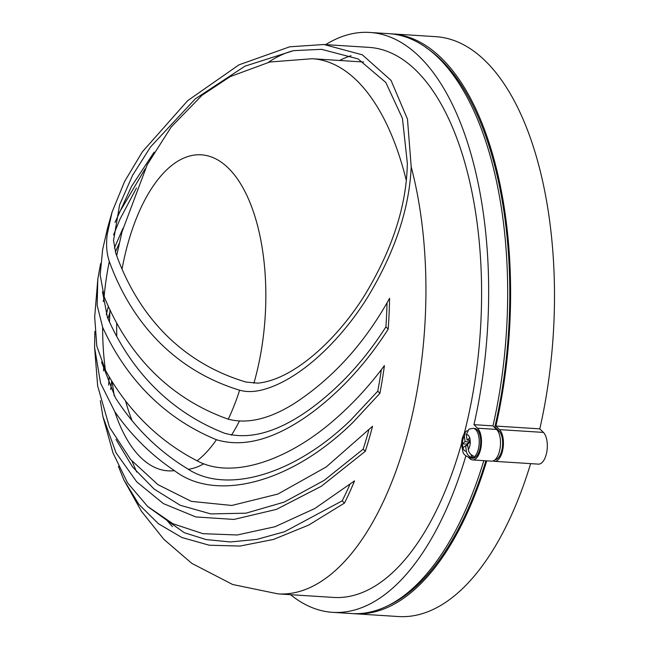 <?xml version="1.0" encoding="UTF-8"?>
<svg xmlns="http://www.w3.org/2000/svg" width="649" height="649" viewBox="0 0 649 649"><rect width="100%" height="100%" fill="white"/><g stroke="black" fill="none" stroke-linecap="round" stroke-linejoin="round"><path stroke-width="0.97" d="M474.597 428.445A14.943 7.017 93.7 0 1 480.698 440.841A14.943 7.017 93.7 0 1 475.482 457.277A14.943 7.017 93.7 0 1 472.691 458.267L471.231 458.17A14.943 7.017 -86.3 0 0 474.013 457.18A14.943 7.017 -86.3 0 0 479.23 440.752A14.943 7.017 -86.3 0 0 473.137 428.348L474.597 428.445M473.137 428.348L468.984 429.127L466.331 434.643L467.053 440.103L469.86 437.897L470.257 442.018A8.299 3.894 93.7 0 1 468.302 449.579C468.862 452.686 470.59 454.811 473.494 455.963A14.732 6.912 -86.3 0 1 472.529 456.888A14.732 6.912 -86.3 0 1 471.523 457.521C468.627 456.361 466.891 454.235 466.331 451.128A8.299 3.894 93.7 0 1 462.932 447.778L465.609 445.676L466.331 451.128M407.321 163.013L402.445 118.41L385.839 82.504L358.061 58.905L321.498 49.332L293.575 50.638L244.949 66.174L195.308 98.859L150.544 146.925L132.591 175.295L119.611 204.857L113.534 240.511L115.847 253.386A563.202 321.831 -54.1 0 0 246.101 382.083L257.904 383.145C294.378 379.519 337.861 338.34 364.641 295.295C392.531 249.216 406.753 205.125 407.321 163.013M351.02 55.717A270.617 127.05 -86.3 0 0 339.589 60.471M411.198 166.85L407.475 119.124L391.039 80.395L362.353 54.832L323.997 44.505L289.689 46.809L238.962 64.843L187.739 100.603L142.366 151.809L124.592 181.501L112.05 212.134L107.239 234.297C105.957 244.576 106.647 253.637 109.308 261.474A573.229 327.558 -54.1 0 0 239.611 390.203C246.855 392.247 255.049 391.972 264.2 389.368C301.525 378.7 341.812 339.046 368.032 296.569C395.022 251.715 409.405 208.475 411.198 166.85A275.598 129.386 93.7 0 1 408.529 430.401A275.598 129.386 93.7 0 1 278.048 593.884L333.643 597.437A275.598 129.386 -86.3 0 0 461.634 443.178M100.579 263.591L97.796 279.257L97.163 305.338L102.647 327.291A622.091 355.482 -54.1 0 0 216.45 439.722C244.673 448.24 277.212 438.675 314.075 411.02C342.64 389.132 367.35 361.834 388.199 329.124A270.065 126.79 -86.3 0 0 389.578 298.297C364.706 343.24 332.888 378.343 294.135 403.597C269.473 419.011 247.512 424.211 228.229 419.181A601.047 343.459 125.9 0 1 104.124 296.569L100.165 274.973L102.664 249.419L107.556 228.067L112.05 212.134M94.876 331.452L94.592 347.531L100.554 383.113L114.792 411.677A666.052 380.606 -54.1 0 0 174.484 470.655C214.916 502.066 290.257 484.292 353.243 422.093L379.908 393.318A270.065 126.79 -86.3 0 0 384.419 365.598C369.962 385.1 354.013 402.534 336.58 417.915C288.278 461.025 231.701 479.611 197.077 460.806A647.053 369.752 125.9 0 1 105.446 370.271L96.798 346.128L94.689 316.972L97.796 279.257M100.311 400.66L102.883 416.447L116.033 452.799L136.752 481.85L163.37 503.6L195.844 516.945L233.973 519.427L276.442 509.376L321.336 486.271L365.306 451.29A270.065 126.79 -86.3 0 0 372.55 426.263L326.196 466.98L277.886 494.059L231.79 505.466L191.325 501.369L157.885 484.616L130.684 459.581L109.47 427.172L97.666 385.985L94.592 347.531M109.851 312.38L108.034 318.74M118.394 466.331L123.845 479.854L138.854 504.33L158.413 523.727L181.931 537.526L209.197 545.209L240.008 546.06L273.464 539.441L308.689 525.082L344.457 503.089A270.065 126.79 -86.3 0 0 354.541 480.868L314.838 508.5L275.062 526.712L237.226 534.987L202.95 533.673L172.918 523.751L147.656 506.447L127.496 482.775L113.015 452.97L102.883 416.447M111.693 380.914L110.703 389.53M119.213 243.432L115.376 251.966M136.46 188.056L119.951 219.232L113.534 234.897M114.978 222.51L131.496 186.433L154.178 152.109M114.386 248.015L122.921 228.407M102.493 291.799L107.499 317.531A612.867 350.217 -54.1 0 0 224.627 433.256C249.792 440.306 278.664 431.974 311.269 408.245C340.035 386.95 364.916 359.822 385.912 326.861A264.865 124.348 -86.3 0 0 387.031 302.823M101.544 362.093L115.4 397.74A657.445 375.69 -54.1 0 0 186.904 468.375C225.317 494.668 293.867 475.393 350.979 419.862L377.759 391.193A264.865 124.348 -86.3 0 0 381.352 369.67M104.238 296.861L103.232 301.566M115.984 439.373L132.583 466.996L154.146 489.078L180.154 505.246L210.755 513.903L245.939 513.189L284.165 502.107L324.102 480.43L363.164 449.173A264.865 124.348 -86.3 0 0 368.827 430.141M103.71 366.936L103.548 370.83M106.322 314.611L108.351 306.393M148.24 506.974L184.284 532.699L206.066 539.562L230.419 541.964L256.639 539.441L284.603 531.709L342.193 500.841A264.865 124.348 -86.3 0 0 349.795 484.689M108.626 385.165L109.202 376.809M468.878 457.683L469.722 458.51A16.598 7.796 -86.3 0 0 472.586 459.93A16.598 7.796 -86.3 0 0 480.438 450.082A16.598 7.796 -86.3 0 0 477.559 428.21L473.965 424.657A290.541 136.404 -86.3 0 0 369.719 32.45A290.541 136.404 -86.3 0 0 325.676 44.611M369.719 32.45L388.743 33.667A290.541 136.404 93.7 0 1 492.98 425.874L496.574 429.427A16.598 7.796 93.7 0 1 499.462 451.298A16.598 7.796 93.7 0 1 491.601 461.147L472.586 459.93M390.203 33.772A290.541 136.404 93.7 0 1 391.663 33.853A290.541 136.404 93.7 0 1 495.909 426.06L499.503 429.614A16.598 7.796 93.7 0 1 502.383 451.485A16.598 7.796 93.7 0 1 494.522 461.334A16.598 7.796 93.7 0 1 493.078 460.944M494.522 461.334L538.41 464.132A16.598 7.796 -86.3 0 0 546.271 454.284A16.598 7.796 -86.3 0 0 543.391 432.412L539.798 428.859A290.541 136.404 -86.3 0 0 435.552 36.652L391.663 33.853M464.189 433.662A275.598 129.386 -86.3 0 0 368.77 47.361L323.997 44.505M290.549 594.679A290.541 136.404 -86.3 0 0 332.686 612.348A290.541 136.404 -86.3 0 0 465.868 455.858M486.742 460.831A290.541 136.404 93.7 0 1 354.63 613.743A290.541 136.404 93.7 0 1 353.17 613.638M485.874 460.782A288.878 135.617 93.7 0 1 389.968 604.706M425.566 47.312A288.878 135.617 93.7 0 1 494.871 426.937L499.113 431.123A14.943 7.017 93.7 0 1 502.35 447.55A14.943 7.017 93.7 0 1 495.138 459.67M495.909 426.06L539.798 428.859M354.63 613.743L398.518 616.55A290.541 136.404 -86.3 0 0 530.631 463.637M494.871 426.937L494.003 426.88M483.813 460.644A290.541 136.404 93.7 0 1 351.701 613.556L332.686 612.348M473.965 424.657L492.98 425.874M145.125 168.854L117.664 215.338M379.908 393.318L377.759 391.193M365.306 451.29L363.164 449.173M388.199 329.124L385.912 326.861M344.457 503.089L342.193 500.841M470.257 442.018L467.58 444.119L468.302 449.579M469.47 441.928L466.663 444.135L462.283 443.859L465.082 441.653L469.47 441.928L469.243 440.241M467.215 430.595L465.471 431.845L464.359 436.193L465.082 441.653M462.283 443.859L462.932 447.778M467.053 440.103L470.168 440.298M466.663 444.135L466.874 445.749M471.142 454.649L471.523 457.521M465.609 445.676L467.799 445.814M466.331 434.643A8.299 3.894 93.7 0 1 469.722 437.994M268.418 62.328A270.617 127.05 93.7 0 1 293.575 50.638M253.889 383.251A157.723 74.043 -86.3 0 0 255.86 376.022A157.723 74.043 -86.3 0 0 228.472 168.229A157.723 74.043 -86.3 0 0 126.628 248.34A157.723 74.043 -86.3 0 0 122.044 269.14M116.715 323.097A157.723 74.043 -86.3 0 0 116.763 336.482M125.565 400.928A157.723 74.043 -86.3 0 0 132.112 420.714M188.437 469.292A157.723 74.043 -86.3 0 0 203.786 463.767M231.417 435.219A157.723 74.043 -86.3 0 0 239.294 421.29M104.124 296.569A159.808 75.024 93.7 0 1 109.308 261.474M105.446 370.271A159.808 75.024 93.7 0 1 102.647 327.291M174.484 470.655A159.808 75.024 93.7 0 1 114.792 411.677M239.611 390.203A159.808 75.024 93.7 0 1 228.229 419.181M216.45 439.722A159.808 75.024 93.7 0 1 197.077 460.806M477.559 428.21L496.574 429.427M499.503 429.614L543.391 432.412M499.113 431.123L497.84 431.041M406.274 180.357A260.655 122.369 -86.3 0 0 312.226 58.726L269.797 62.012L230.184 76.614L202.017 95.298L171.166 127.034L147.234 164.692L122.028 231.807L116.666 255.665M462.404 443.754A8.299 3.894 93.7 0 1 464.359 436.193M172.391 526.59L167.158 520.66M136.679 472.018L131.966 461.05M114.192 395.801L112.188 381.717M109.478 321.928L109.989 309.914M123.845 479.854L141.401 511.201L163.832 539.303L191.755 563.332L232.634 584.498L278.048 593.884M363.586 62.004L312.226 58.726M471.231 458.17C460.547 454.665 463.605 451.047 461.674 445.847C461.309 440.371 462.567 435.706 465.471 431.845"/></g></svg>

